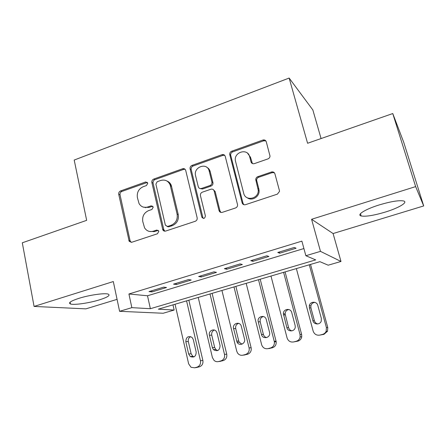 <?xml version="1.0" encoding="UTF-8"?>
<svg xmlns="http://www.w3.org/2000/svg" width="446" height="446" viewBox="0 0 446 446"><rect width="100%" height="100%" fill="white"/><g stroke="black" fill="none" stroke-linecap="round" stroke-linejoin="round"><path stroke-width="0.67" d="M147.771 183.144L145.68 181.957L120.509 190.96C119.127 191.618 118.53 192.739 118.725 194.317L129.206 241.398L131.76 242.262L157.483 233.76L158.782 231.351L158.62 230.905L156.646 230.08L153.285 231.195C149.577 232.182 146.667 231.061 144.56 227.828L142.765 221.534C142.096 216.355 144.047 212.709 148.618 210.607L151.947 209.464L153.234 207.067L151.122 205.835L147.793 206.983C144.019 208.02 141.103 206.877 139.046 203.56L137.39 197.578C136.738 192.466 138.673 188.842 143.199 186.701L146.494 185.53L147.771 183.144M147.403 182.403L121.814 191.462C120.437 192.12 119.84 193.235 120.035 194.807L130.093 240.773L131.185 242.373M158.202 230.37L154.5 231.558L153.285 231.195M152.772 206.203L149.02 207.435L147.793 206.983M379.323 204.898C365.352 209.18 356.343 214.855 361.132 215.959C365.67 216.773 373.614 215.507 384.965 212.168C398.412 208.126 408.581 202.211 403.563 200.968C399.025 200.143 390.947 201.458 379.323 204.898M78.892 298.346C70.853 300.989 68.026 302.862 70.412 303.96C73.924 305.281 89.2 303.068 99.486 299.84C107.67 297.214 110.586 295.313 108.239 294.131C104.961 292.816 89.401 295.001 78.892 298.346M267.935 158.91C269.206 158.38 269.897 157.432 270.008 156.061L266.268 141.761C265.671 140.206 264.534 139.637 262.867 140.061L231.703 151.205C230.309 151.83 229.645 152.9 229.712 154.416L242.128 202.846C242.708 204.435 243.828 205.049 245.484 204.681L277.401 194.133L279.497 191.406L279.402 190.475L274.909 173.795C274.296 172.206 273.147 171.61 271.452 172.011L257.816 176.666C256.483 177.218 255.798 178.216 255.753 179.66L258.245 190.225C258.836 198.933 245.434 201.67 243.7 193.28L235.326 160.515C234.011 151.824 247.725 148.011 249.621 156.618L251.003 161.881C251.589 163.448 252.709 164.028 254.371 163.626L267.935 158.91M305.861 255.725L320.479 251.366L340.989 261.462L328.195 265.192L319.893 261.674L158.33 309.156L174.152 310.048L163.18 313.248L119.589 311.314L131.849 307.656L150.363 308.704L315.69 259.895L305.861 255.725L301.886 241.141L128.916 293.992L131.849 307.656M119.589 311.314L113.312 281.549L34.074 306.435L22.3 242.797L86.658 220.341L74.203 160.047L289.142 78.056L307.589 143.261L392.764 113.546L415.65 186.601L311.581 219.281L320.479 251.366M185.72 170.456L185.687 170.322C185.118 168.9 184.092 168.376 182.609 168.755L153.686 179.097C152.259 179.777 151.651 180.914 151.857 182.514L162.807 229.829C163.465 230.967 164.418 231.379 165.672 231.056L195.248 221.283C196.753 220.608 197.383 219.443 197.149 217.771L185.72 170.456M191.97 165.41L221.985 154.678C223.585 154.277 224.672 154.84 225.236 156.379L237.562 204.759C237.618 206.308 236.943 207.379 235.538 207.97L222.286 212.346C220.664 212.709 219.571 212.095 219.008 210.518L214.152 191C213.595 189.444 212.519 188.853 210.919 189.227L202.356 192.165C200.851 192.856 200.215 194.027 200.455 195.683L205.394 215.903C204.825 218.668 203.638 219.092 201.826 217.169L190.096 168.895C189.862 167.272 190.492 166.107 191.97 165.41L193.051 166.024L222.961 155.347L221.985 154.678M392.764 113.546L403.742 142.346L423.7 205.935L415.65 186.601M34.074 306.435L85.894 308.861L117.069 299.361M163.654 287.135L149.009 291.584L151.997 291.907L166.531 287.503L163.654 287.135M188.53 279.575L173.533 284.135L176.332 284.531L191.206 280.021L188.53 279.575M214.013 271.837L198.648 276.503L201.246 276.983L216.477 272.361L214.013 271.837M240.121 263.909L224.377 268.687L226.758 269.245L242.368 264.511L240.121 263.909M223.719 154.667L223.853 155.186M266.875 255.781L250.741 260.681L252.899 261.323L268.888 256.472L266.875 255.781M128.916 293.992L147.509 295.77L303.904 248.55M279.687 253.2L296.077 248.232L294.304 247.446L277.769 252.475L279.687 253.2L279.363 251.99M321.075 138.555L312.852 109.967L289.142 78.056M311.581 219.281L333.09 233.542L423.7 205.935M333.09 233.542L340.989 261.462M172.97 304.852L174.152 310.048M147.509 295.77L150.363 308.704M151.997 291.907L151.74 290.753M153.876 231.736L153.786 231.346M176.332 284.531L176.064 283.366M164.011 230.995L163.688 229.578M201.246 276.983L200.962 275.801M226.758 269.245L226.468 268.057M252.899 261.323L252.592 260.118M143.573 207.184L149.02 207.435M149.499 231.452L154.5 231.558M185.062 169.263L183.719 169.357L154.89 179.649C153.463 180.329 152.855 181.461 153.067 183.055L163.782 229.606L164.853 231.179M157.182 181.728L155.894 184.131L165.382 225.191L167.534 226.462L171.13 225.263C175.835 223.145 177.831 219.443 177.112 214.164L170.16 184.917C168.209 180.792 165.059 179.314 160.705 180.474L157.182 181.728M167.127 226.546L168.705 226.841L167.534 226.462M166.949 181.015C169.001 181.812 170.456 183.289 171.309 185.452L178.249 214.593C178.969 219.856 176.978 223.546 172.29 225.654L168.705 226.841M224.695 155.336L222.961 155.347M213.372 189.689L215.162 191.529L220.006 210.969L220.954 212.43M193.051 166.024C191.574 166.72 190.949 167.88 191.178 169.497L202.863 217.52L203.426 218.462M209.174 171.002C207.228 161.892 193.062 166.96 195.593 175.78L198.28 186.768C198.838 188.279 199.892 188.842 201.447 188.474L209.999 185.525C211.471 184.856 212.118 183.719 211.934 182.102L209.174 171.002L210.194 171.604C209.648 169.575 208.483 168.12 206.699 167.233M200.103 188.563L202.501 189.009L201.447 188.474M210.194 171.604L212.948 182.665C213.132 184.27 212.491 185.408 211.025 186.071L202.501 189.009M247.641 153.318L250.501 157.287L252.425 163.57M247.441 197.873C252.023 201.297 259.505 196.775 259.104 190.771L258.858 189.026L258 188.474M274.351 172.747L272.261 172.63L258.669 177.263C257.348 177.815 256.662 178.807 256.617 180.24L258.858 189.026M265.883 140.942L263.703 140.797L232.645 151.885C231.257 152.51 230.593 153.575 230.66 155.085L243.042 203.337L243.906 204.72M186.567 300.855L200.466 360.736C200.906 363.969 199.724 366.116 196.92 367.186L194.551 367.805L191.033 367.264L188.647 363.852L175.038 304.244M145.513 207.401L145.68 207.797M188.842 300.186L202.874 360.44C203.315 363.641 202.144 365.776 199.356 366.829L196.039 367.588M190.693 336.618C188.77 337.616 187.978 339.261 188.323 341.552L191.128 353.762L192.767 356.276L194.021 356.867M196.168 351.978L193.313 339.623L192.081 337.455C188.145 335.609 186.06 337.02 185.815 341.681L188.636 353.996L190.28 356.538C194.116 357.898 196.078 356.376 196.168 351.978M210.01 293.964L224.505 354.403C224.974 357.664 223.769 359.838 220.904 360.925L218.479 361.561C216.856 361.935 215.385 361.561 214.074 360.435L212.413 357.586L198.225 297.432M212.101 293.351L226.724 354.157C227.192 357.391 225.999 359.548 223.156 360.624L219.655 361.399M214.359 330.062C212.257 331.016 211.387 332.705 211.75 335.13L214.677 347.451L215.764 349.474L217.715 350.589M168.683 181.94L168.711 182.481M170.327 184.995L170.227 183.473M220.068 345.566L217.085 333.101L216.343 331.495C213.929 327.905 208.215 330.982 209.419 335.202L212.363 347.635L213.461 349.675C217.553 351.822 219.755 350.456 220.068 345.566M233.988 286.923L249.097 347.919C249.593 351.214 248.372 353.416 245.434 354.525L242.959 355.172C240.745 355.624 238.933 354.899 237.528 352.998L236.731 351.18L221.935 290.463M235.884 286.365L251.126 347.729C251.616 350.996 250.407 353.176 247.497 354.275L243.772 355.072M238.588 323.361C236.285 324.253 235.326 325.987 235.705 328.563L238.755 340.995L239.24 342.205L241.933 344.173M244.514 339.005L241.141 325.658C239.279 321.008 232.165 323.768 233.565 328.574L237.121 342.338C239.324 346.525 245.863 343.593 244.514 339.005M258.513 279.714L274.39 341.931C274.569 344.981 273.286 346.999 270.544 347.969L268.007 348.633C264.974 349.118 262.867 347.863 261.679 344.875L246.181 283.338M222.459 154.556L222.498 155.03M260.202 279.218L276.208 341.792C276.386 344.819 275.115 346.815 272.394 347.78L268.408 348.594M223.686 154.656L223.73 155.191M263.408 316.515C260.882 317.323 259.812 319.102 260.208 321.839L263.402 334.461C263.932 336.156 265.024 337.198 266.686 337.594M269.529 332.298L266.284 319.592C265.091 314.123 256.701 316.454 258.262 321.795L261.479 334.528C262.655 339.763 270.739 337.906 269.601 332.638L269.529 332.298M283.606 272.339L300.024 334.494L300.141 336.881C299.679 339.144 298.374 340.605 296.239 341.268L293.641 341.943C290.413 342.433 288.222 341.09 287.068 337.912L270.984 276.046M285.083 271.904L301.63 334.428L301.747 336.791C301.284 339.032 299.996 340.476 297.878 341.134L293.641 341.943M248.667 154.126L248.717 154.584M288.852 309.524C286.516 310.003 285.273 311.475 285.128 313.928L288.584 327.637C289.12 329.382 290.251 330.458 291.979 330.86M295.129 325.429L291.751 312.601C290.68 307.701 283.054 308.827 283.394 313.811L286.873 327.643C287.843 332.276 295.023 331.774 295.258 327.029L295.129 325.429M309.284 264.79L326.4 327.542L326.149 331.283C325.418 332.883 324.22 333.92 322.547 334.4L319.888 335.091C316.582 335.598 314.33 334.249 313.131 331.038L296.367 268.587M310.533 264.422L327.777 327.537L327.526 331.244L323.963 334.333L319.888 335.091M314.971 302.388C312.797 302.589 311.425 303.759 310.856 305.9L310.929 307.93L314.374 320.724C314.921 322.464 316.069 323.545 317.82 323.958M263.714 139.893L263.826 140.758M264.785 140.635L264.701 140.044M321.337 318.394L317.814 305.449C316.833 301.033 309.981 301.262 309.334 305.705L309.407 307.757L312.886 320.663C313.783 324.794 320.094 325.106 321.259 321.048L321.337 318.394M146.907 182.503L145.68 181.957M157.851 230.448L156.646 230.08M152.337 206.292L151.122 205.835M130.093 240.773L128.799 240.45M120.035 194.807L118.725 194.317M121.814 191.462L120.509 190.96M163.782 229.606L162.595 229.238M153.067 183.055L151.857 182.514M154.89 179.649L153.686 179.097M183.719 169.357L182.609 168.755M172.29 225.654L171.13 225.263M178.249 214.593L177.112 214.164M171.621 186.489L170.472 185.954M220.006 210.969L219.008 210.518M215.162 191.529L214.152 191M202.863 217.52L201.809 217.09M191.178 169.497L190.096 168.895M211.025 186.071L209.999 185.525M212.926 182.553L211.911 181.99M251.884 162.534L251.003 161.881M250.501 157.287L249.621 156.618M256.706 180.864L255.842 180.284M258.669 177.263L257.816 176.666M272.261 172.63L271.452 172.011M243.042 203.337L242.128 202.846M230.727 155.431L229.774 154.762M232.645 151.885L231.703 151.205M263.703 140.797L262.867 140.061M200.466 360.736L202.874 360.44M194.551 367.805L197.009 367.443M196.92 367.186L199.356 366.829M191.128 353.762L188.636 353.996M188.323 341.552L185.815 341.681M224.505 354.403L226.724 354.157M218.479 361.561L220.753 361.254M220.904 360.925L223.156 360.624M214.677 347.451L212.363 347.635M211.75 335.13L209.419 335.202M249.097 347.919L251.126 347.729M242.959 355.172L245.038 354.916M245.434 354.525L247.497 354.275M238.755 340.995L236.631 341.123M235.705 328.563L233.565 328.574M274.262 341.285L276.085 341.157M268.007 348.633L269.88 348.438M270.544 347.969L272.394 347.78M263.385 334.394L261.462 334.461M260.208 321.839L258.262 321.795M300.024 334.494L301.63 334.428M296.239 341.268L297.878 341.134M288.584 327.637L286.873 327.643M285.273 314.965L283.539 314.854M326.4 327.542L327.777 327.537M322.547 334.4L323.963 334.333M314.374 320.724L312.886 320.663M310.929 307.93L309.407 307.757M361.132 215.959L360.463 213.679M70.412 303.96L70.072 302.221M130.5 241.721L129.206 241.398M163.989 230.203L162.807 229.829M171.309 185.452L170.16 184.917M202.885 217.592L201.826 217.169M212.948 182.665L211.934 182.102M259.104 190.771L258.245 190.225M256.617 180.24L255.753 179.66M230.66 155.085L229.712 154.416M192.767 356.276L190.28 356.538M215.764 349.474L213.461 349.675M239.24 342.205L237.121 342.338M274.39 341.931L276.208 341.792M263.402 334.461L261.479 334.528M300.141 336.881L301.747 336.791M285.128 313.928L283.394 313.811M326.149 331.283L327.526 331.244M310.856 305.9L309.334 305.705"/></g></svg>
